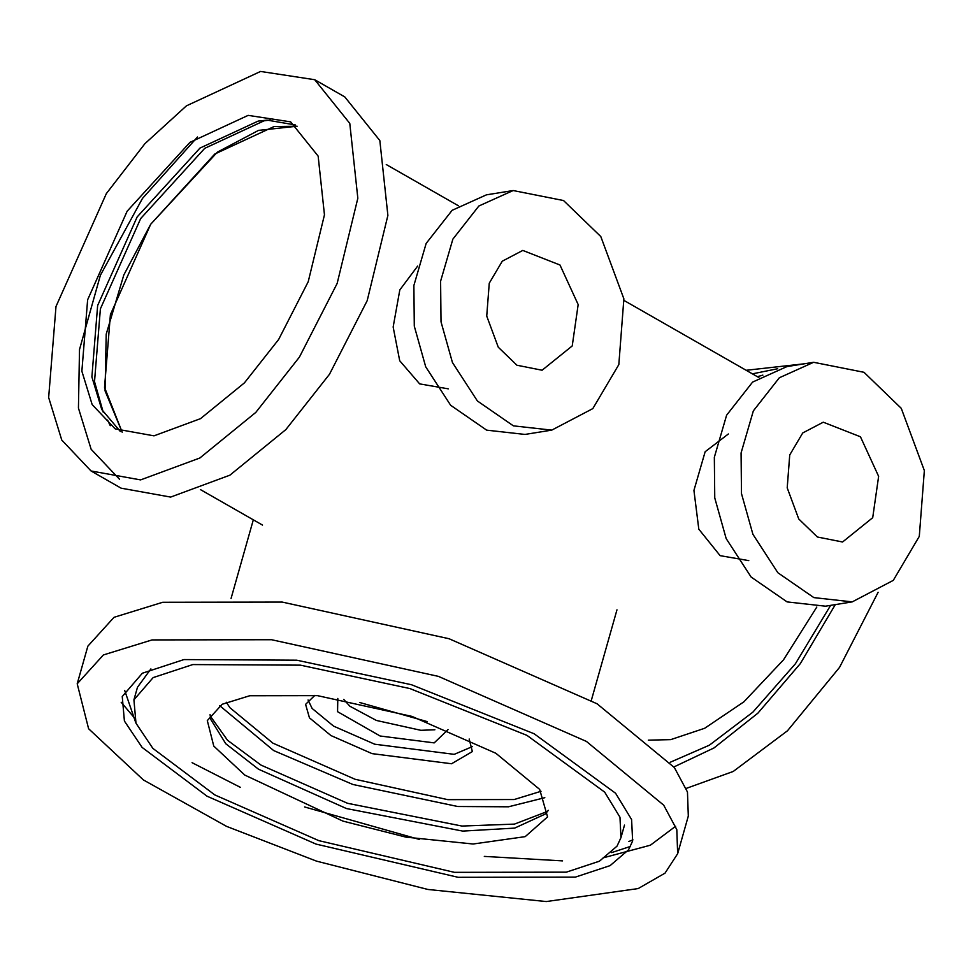 <?xml version="1.0" encoding="UTF-8"?>
<svg xmlns="http://www.w3.org/2000/svg" width="973" height="973" viewBox="0 0 973 973"><rect width="100%" height="100%" fill="white"/><g stroke="black" fill="none" stroke-linecap="round" stroke-linejoin="round"><path stroke-width="1.46" d="M260.582 71.443L186.415 105.85L144.892 143.7L106.349 193.591L55.996 306.507L48.65 397.507L61.761 440.051L91.048 470.981L140.599 479.908L199.842 458.003L255.79 412.418L299.416 357.103L337.144 283.471L357.833 198.237L349.781 123.376L314.717 79.713L260.582 71.443M248.164 115.361L290.635 121.856L318.147 156.118L324.459 214.838L308.222 281.72L278.631 339.504L244.393 382.9L200.499 418.658L154.014 435.843L115.142 428.85L92.155 404.573L81.866 371.2L87.631 299.793L127.147 211.202L189.966 142.35L248.164 115.361M91.048 470.981L121.09 488.166L170.652 497.081L229.896 475.177L285.843 429.604L329.47 374.289L367.198 300.645L387.886 215.41L379.835 140.55L344.77 96.899L314.717 79.713M197.495 136.998L142.459 198.456L100.389 275.262L79.506 349.538L78.436 408.064L91.146 449.295L119.533 479.275M274.082 126.539L214.741 154.062L150.693 224.264L110.411 314.583L104.537 387.388L122.197 432.243L105.06 390.866L106.215 334.153L123.814 274.97L150.693 224.264L217.393 152.116L258.563 130.37L297.142 126.222L274.082 126.539M270.226 120.044L264.072 120.81L204.731 148.334L140.684 218.536L100.389 308.855L94.515 381.659L103.223 412.175M295.488 124.982L267.222 120.129L258.173 121.09L199.976 148.078L137.157 216.93L97.641 305.522L91.888 376.928L101.776 409.548L120.299 431.453M748.772 560.618L720.117 555.656L698.809 529.178L693.931 490.404L705.157 451.715L728.376 433.97M110.265 425.712L107.565 420.068M648.346 740.161L670.75 739.626L704.683 728.266L743.895 701.825L783.472 659.876L816.809 607.043M448.31 388.847L419.655 383.885L399.708 360.752L393.153 327.013L399.818 289.918L417.66 266.079M878.133 592.265L839.529 667.405L787.473 730.784L733.204 771.467L686.22 788.41M746.169 370.287L804.367 363.793M835.296 604.622L800.329 663.61L757.882 713.173L714 747.945L673.924 766.943M752.397 373.851L777.67 368.743M830.626 605.364L795.391 663.793L752.859 712.163L709.366 745.196L670.227 762.26M757.408 376.709L762.868 375.116M210.083 714.62L210.703 719.315L225.785 743.761L258.526 769.217L346.461 808.551L462.686 831.088L514.644 828.108L545.354 814.012L548.334 810.327M249.733 695.744L317.441 695.634L411.968 716.396L495.865 753.272L539.662 789.395L547.568 816.894L525.189 836.646L473.121 844.005L406.009 837.145L342.91 821.103L244.795 775.08L213.768 746.084L207.31 720.604L222.148 704.27L249.733 695.744M547.604 811.373L514.437 824.107L461.956 826.053L347.556 803.297L260.995 765.094L227.536 740.258L210.168 715.885M219.703 705.68L273.681 750.572L352.883 784.481L457.784 806.508L508.453 806.799L544.819 797.69L508.453 806.799L457.784 806.508L352.883 784.481L273.681 750.572L219.703 705.68M632.924 839.845L628.85 841.487M419.448 839.456L304.598 806.958M611.567 852.616L630.528 846.388M121.187 702.263L134.067 717.49M192.07 762.686L240.477 787.4M484.311 856.398L562.552 860.886M603.09 857.87L650.39 845.196L675.639 826.235M677.658 853.698L688.312 816.055L687.461 791.998L674.374 767.551L597.069 703.783L449.027 638.726L282.219 602.08L162.734 602.275L114.036 617.308L87.862 646.145L77.208 683.788L88.604 728.741L143.372 779.92L226.551 826.369L316.505 861.129L427.852 889.456L546.291 901.557L638.179 888.568L665.009 873.158L677.658 853.698L676.807 829.641L663.72 805.194L586.427 741.426L438.373 676.369L271.564 639.723L152.08 639.918L103.393 654.951L77.208 683.788M207.042 796.194L142.107 747.41L124.41 721.042L122.245 696.534L142.374 673.219L183.933 659.572L296.753 660.193L411.433 684.712L534.104 733.751L615.581 793.25L631.599 819.558L632.632 840.964L628.522 849.855L610.107 865.617L575.396 877.111L458.125 877.305L316.018 844.09L207.042 796.194M124.69 690.453L135.721 722.55M133.921 699.842L135.989 723.219L152.87 748.383L214.838 794.941L318.828 840.648L454.427 872.343L566.335 872.161L599.465 861.178L617.028 846.145L620.956 837.656L619.971 817.235L604.683 792.131L526.94 735.357L409.876 688.556L300.438 665.155L192.788 664.571L153.138 677.597L133.921 699.842L137.473 687.291L150.9 668.901M541.024 791.292L514.17 799.538L447.787 799.648L355.121 779.288L272.878 743.141L229.932 707.724L226.295 702.238M308.064 699.988L312.114 708.429L333.593 726.138L374.714 744.211L454.233 754.343L472.55 746.534M469.168 739.018L472.367 751.57L451.569 763.756L372.051 753.625L330.929 735.552L309.45 717.843L305.583 704.367L314.887 695.354M516.918 365.228L498.273 347.215L486.731 316.079L489.261 283.192L502.275 261.19L522.793 250.426L559.986 265.009L578.169 304.573L572.233 345.926L542.095 370.226L516.918 365.228M563.525 200.535L513.148 190.538L478.862 206.008L452.871 239.127L440.599 281.197L441.024 321.844L452.445 362.515L477.378 400.961L513.379 425.846L551.752 430.127L592.812 408.611L618.828 364.607L623.875 298.82L600.803 236.561L563.525 200.535M513.148 190.538L486.427 194.843L452.129 210.314L426.15 243.432L413.878 285.503L414.291 326.15L425.712 366.821L450.645 405.267L486.658 430.151L525.019 434.432L551.752 430.127M817.381 536.999L798.748 518.974L787.206 487.85L789.735 454.95L802.737 432.949L823.267 422.197L860.448 436.78L878.631 476.344L872.708 517.697L842.569 541.997L817.381 536.999M863.988 372.294L813.623 362.297L779.324 377.779L753.345 410.886L741.073 452.968L741.487 493.603L752.907 534.286L777.853 572.732L813.854 597.604L852.214 601.886L893.275 580.382L919.29 536.378L924.35 470.579L901.266 408.332L863.988 372.294M813.623 362.297L786.889 366.602L752.603 382.085L726.612 415.191L714.34 457.274L714.754 497.908L726.174 538.592L751.12 577.038L787.121 601.91L825.493 606.191L852.214 601.886M448.042 729.616L434.201 742.885L380.127 736.002L337.558 711.677L337.801 698.419M427.354 721.65L359.596 702.47M758.867 377.548L624.107 300.511M458.405 205.777L386.269 164.546M262.503 525.079L200.438 489.601M624.508 825.104L620.956 837.656M616.967 609.84L591.329 700.402M231.063 598.456L253.321 519.825M343.773 699.429L349.866 706.228L376.381 720.446L420.847 730.309L434.882 729.774"/></g></svg>
